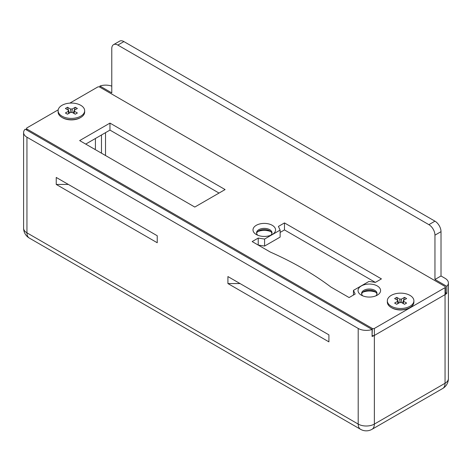 <?xml version="1.0" encoding="UTF-8"?>
<svg xmlns="http://www.w3.org/2000/svg" width="472" height="472" viewBox="0 0 472 472"><rect width="100%" height="100%" fill="white"/><g stroke="black" fill="none" stroke-linecap="round" stroke-linejoin="round"><path stroke-width="0.71" d="M23.6 132.543A11.428 6.596 0 0 0 26.945 137.204L26.945 232.832A11.428 6.596 180 0 1 23.6 228.171L23.6 132.543A11.428 6.596 0 0 1 25.181 129.192L372.083 329.474L372.083 336.471A11.428 6.596 0 0 0 374.361 335.45L445.055 294.634A11.428 6.596 0 0 0 446.819 293.324L446.819 286.327L434.954 279.477L441.013 275.978L445.055 278.309A11.428 6.596 0 0 1 448.4 282.976A11.428 6.596 0 0 1 446.819 286.327M111.781 86.134A11.428 6.596 0 0 0 99.916 86.046L99.916 87.214M113.557 44.657L119.617 41.158A8.567 4.95 60 0 1 123.9 41.583L117.841 45.082A8.567 4.95 -120 0 0 113.557 44.657A8.567 4.95 -120 0 0 111.781 48.581L111.781 92.895L99.916 86.046M157.229 235.746L56.233 177.442L56.233 184.434L157.229 242.744L157.229 235.746L68.351 184.434L56.233 184.434M227.923 283.56L328.913 341.864L328.913 334.866L227.923 276.562L227.923 283.56L240.042 283.56L328.913 334.866M26.945 137.204L358.201 328.453A11.428 6.596 0 0 0 372.083 329.474M434.954 221.167A8.567 4.95 60 0 1 441.013 231.663L434.954 235.162A8.567 4.95 -120 0 0 428.895 224.666L434.954 221.167L123.9 41.583M441.013 231.663L441.013 275.978M446.819 293.324L445.474 292.546M434.954 235.162L434.954 279.477M117.841 45.082L428.895 224.666M94.612 149.217L95.421 148.751L95.421 138.491M256.302 234.525L256.302 234.525A11.281 6.514 180 0 1 256.302 225.309A11.281 6.514 180 0 1 272.255 225.309A11.281 6.514 180 0 1 272.255 234.525A11.281 6.514 180 0 1 256.302 234.525M361.334 295.159L361.334 295.159A11.281 6.514 180 0 1 361.334 285.949A11.281 6.514 180 0 1 377.287 285.949A11.281 6.514 180 0 1 377.287 295.159A11.281 6.514 180 0 1 361.334 295.159M410.009 307.52L409.401 307.874A12.425 7.174 180 0 1 391.831 307.874L391.223 307.52A13.281 7.67 0 0 0 410.009 307.52A13.281 7.67 0 0 0 413.897 302.098L413.897 300.817A13.281 7.67 0 0 0 400.616 293.147A13.281 7.67 0 0 0 387.335 300.817A13.281 7.67 0 0 0 391.223 306.239A13.281 7.67 0 0 0 405.702 307.903A13.281 7.67 0 0 0 413.897 300.817M80.777 117.439L80.169 117.793A12.425 7.174 180 0 1 62.599 117.793L61.991 117.439A13.281 7.67 0 0 0 80.777 117.439A13.281 7.67 0 0 0 84.665 112.017L84.665 110.737A13.281 7.67 0 0 0 71.384 103.067A13.281 7.67 0 0 0 58.103 110.737A13.281 7.67 0 0 0 61.991 116.159A13.281 7.67 0 0 0 76.464 117.823A13.281 7.67 0 0 0 84.665 110.737M58.192 109.84L26.945 127.877A1.428 0.826 0 0 0 26.526 128.461A1.428 0.826 0 0 0 26.945 129.045L372.337 328.453A1.428 0.826 0 0 0 374.361 328.453L445.055 287.643A1.428 0.826 0 0 0 445.474 287.059A1.428 0.826 0 0 0 445.055 286.474L99.663 87.06A1.428 0.826 0 0 0 97.639 87.06L69.832 103.12M194.794 207.06L225.091 189.567L109.964 123.098L79.662 140.591L194.794 207.06M270.338 252.072A322.783 186.357 180 0 1 330.931 287.059L349.109 297.555L355.168 294.056L353.463 290.374L368.998 281.406L375.37 282.392L381.429 278.893L284.474 222.92L278.415 226.418L280.126 230.094L264.591 239.062L258.219 238.077L252.16 241.575L270.338 252.072M270.751 231.575A11.281 6.514 0 0 0 257.8 231.575M375.783 292.215A11.281 6.514 0 0 0 362.832 292.215M219.032 193.066L109.964 130.095L85.721 144.09M372.083 335.303L372.337 328.453M445.474 287.059L445.474 294.056A1.428 0.826 180 0 1 445.055 294.634L445.055 287.643M374.361 328.453L374.361 335.45L445.055 294.634L445.055 383.264A11.428 6.596 60 0 1 442.689 388.497L371.995 429.313A11.428 6.596 -120 0 0 374.361 424.08L445.055 383.264A11.428 6.596 180 0 0 448.4 378.603L448.4 282.976M358.201 328.453L358.201 424.08A11.428 6.596 -60 0 0 360.567 429.313L29.311 238.065A11.428 6.596 -60 0 1 26.945 232.832L358.201 424.08A11.428 6.596 180 0 0 374.361 424.08L374.361 335.45A1.428 0.826 180 0 1 372.337 335.45M375.37 282.392L284.474 229.917L280.126 232.43M280.126 230.094L280.126 237.091L264.591 246.059L258.219 245.074L258.219 238.077M109.964 123.098L109.964 130.095M353.463 290.374L353.463 295.041M284.474 222.92L284.474 229.917M264.591 239.062L264.591 246.059M361.664 294.056A7.711 4.454 180 0 1 363.853 291.489A7.711 4.454 180 0 1 374.762 291.489A7.711 4.454 180 0 1 376.957 294.056M375.783 295.891A7.711 4.454 0 0 0 377.022 293.472A7.711 4.454 0 0 0 369.31 289.017A7.711 4.454 0 0 0 361.599 293.472A7.711 4.454 0 0 0 362.832 295.891M256.632 233.416A7.711 4.454 180 0 1 258.821 230.849A7.711 4.454 180 0 1 269.73 230.849A7.711 4.454 180 0 1 271.925 233.416M270.751 235.251A7.711 4.454 0 0 0 271.99 232.832A7.711 4.454 0 0 0 264.279 228.377A7.711 4.454 0 0 0 256.567 232.832A7.711 4.454 0 0 0 257.8 235.251M397.914 303.579L397.695 300.334L394.627 298.564L396.71 297.36L399.778 299.13L400.008 302.534M403.371 303.608L403.536 301.301L406.604 303.071L404.528 304.275L401.46 302.505A3.038 1.752 0 0 1 399.778 302.505L396.71 304.275L394.627 303.071L397.695 301.301L397.861 303.608M396.71 297.36L398.698 303.124M403.318 303.579L403.536 300.334L406.604 298.564L404.528 297.36L402.533 303.124M401.229 302.534L401.46 299.13L404.528 297.36M397.695 300.334A3.038 1.752 0 0 0 397.583 300.906A3.038 1.752 0 0 0 397.695 301.301M401.46 299.13A3.038 1.752 0 0 0 399.778 299.13M403.536 301.301A3.038 1.752 0 0 0 403.654 300.906A3.038 1.752 0 0 0 403.536 300.334M387.335 300.817L387.335 302.098A13.281 7.67 0 0 0 391.223 307.52L391.831 307.874M68.682 113.498L68.464 110.253L65.396 108.477L67.472 107.28L70.54 109.05L70.77 112.454M74.139 113.528L74.305 111.221L77.373 112.991L75.29 114.195L72.222 112.424A3.038 1.752 0 0 1 70.54 112.424L67.472 114.195L65.396 112.991L68.464 111.221L68.629 113.528M67.472 107.28L69.467 113.044M74.086 113.498L74.305 110.253L77.373 108.477L75.29 107.28L73.302 113.044M71.992 112.454L72.222 109.05L75.29 107.28M68.464 110.253A3.038 1.752 0 0 0 68.346 110.826A3.038 1.752 0 0 0 68.464 111.221M72.222 109.05A3.038 1.752 0 0 0 70.54 109.05M74.305 111.221A3.038 1.752 0 0 0 74.417 110.826A3.038 1.752 0 0 0 74.305 110.253M58.103 110.737L58.103 112.017A13.281 7.67 0 0 0 61.991 117.439L62.599 117.793M105.516 132.661L105.516 155.518M101.48 153.182L101.48 134.992M26.945 129.045L26.945 130.213M442.689 388.497A11.428 11.428 0 0 0 448.4 378.603M360.567 429.313A11.428 11.428 0 0 0 371.995 429.313M23.6 228.171A11.428 11.428 0 0 0 29.311 238.065M26.526 128.461L26.526 129.971"/></g></svg>
